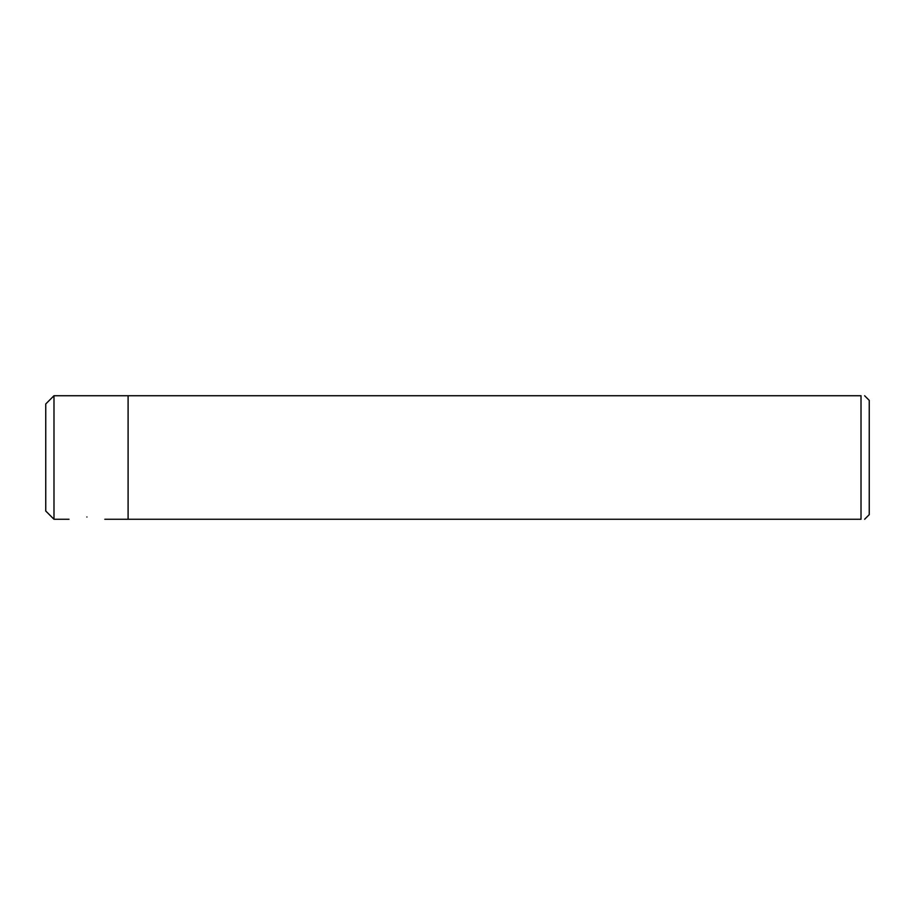 <?xml version="1.0" encoding="UTF-8"?>
<svg xmlns="http://www.w3.org/2000/svg" width="915" height="915" viewBox="0 0 915 915"><rect width="100%" height="100%" fill="white"/><g stroke="black" fill="none" stroke-linecap="round" stroke-linejoin="round"><path stroke-width="1.37" d="M53.985 395.738L53.985 519.263L45.75 511.028L45.75 403.973L53.985 395.738L861.015 395.738L861.015 519.263C865.727 519.263 865.727 519.263 861.015 519.263C865.727 519.263 865.727 519.263 861.015 519.263L128.1 519.263L128.1 395.738M86.925 516.998C63.581 519.514 63.581 519.514 86.925 516.998C63.581 519.514 63.581 519.514 86.925 516.998C110.269 519.514 110.269 519.514 86.925 516.998C110.269 519.514 110.269 519.514 86.925 516.998M861.015 395.738C865.727 395.738 865.727 395.738 861.015 395.738M864.618 519.263L869.25 514.63L869.25 400.37L864.618 395.738M53.985 519.263L69.025 519.263M104.825 519.263L128.1 519.263"/></g></svg>
